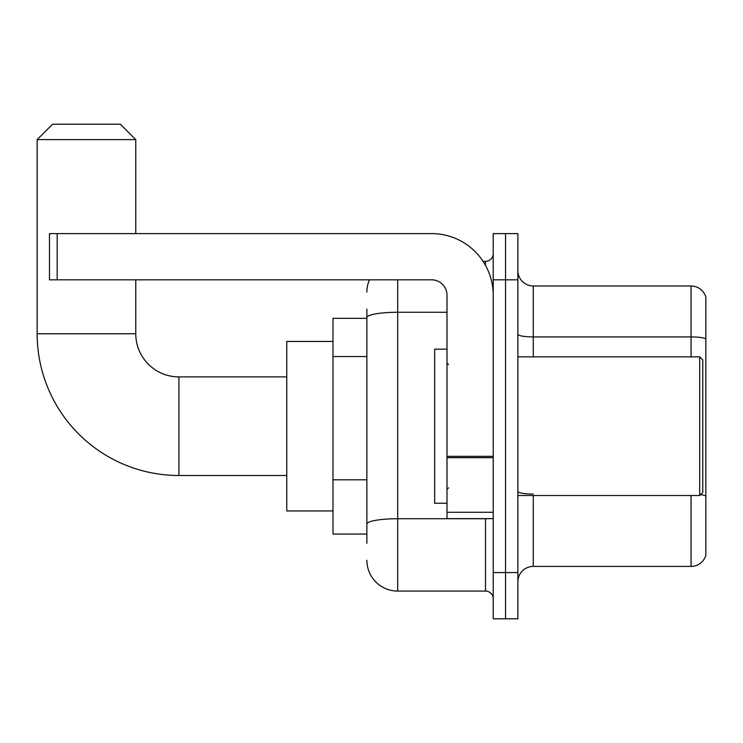 <?xml version="1.0" encoding="UTF-8"?>
<svg xmlns="http://www.w3.org/2000/svg" width="743" height="743" viewBox="0 0 743 743"><rect width="100%" height="100%" fill="white"/><g stroke="black" fill="none" stroke-linecap="round" stroke-linejoin="round"><path stroke-width="1.11" d="M366.875 347.297L366.875 309.097L366.875 318.338L332.985 318.338L332.985 534.05L366.875 534.05M366.875 543.3L366.875 309.097M493.222 572.574L493.222 618.798L505.546 618.798L505.546 572.574L505.546 618.798L517.871 618.798L517.871 572.574L505.546 572.574L505.546 279.823L505.546 572.574L493.222 572.574L493.222 279.823L505.546 279.823L505.546 233.599L505.546 279.823L517.871 279.823L517.871 572.574M517.871 279.823L517.871 233.599L493.222 233.599L493.222 279.823M397.691 279.823L397.691 591.066L485.513 591.066L485.513 518.642M483.061 261.332L485.513 261.332A7.699 7.699 0 0 0 493.222 253.632M366.875 529.434L366.875 489.043M493.222 598.765A7.699 7.699 0 0 0 485.513 591.066M366.875 292.148A30.816 30.816 0 0 1 369.447 279.823M397.691 591.066A30.816 30.816 0 0 1 366.875 560.25M517.871 581.815A15.408 15.408 0 0 1 533.279 566.407L691.055 566.407L691.055 495.535M705.85 297.079A15.408 15.408 0 0 0 691.055 285.99A15.408 15.408 0 0 1 705.85 297.079L705.85 555.318A15.408 15.408 0 0 1 691.055 566.407M700.575 494.643A15.408 2.675 180 0 1 705.85 495.999L705.85 338.845A15.408 2.675 180 0 0 691.055 336.913L691.055 285.99L533.279 285.99A15.408 15.408 0 0 1 517.871 270.582A15.408 15.408 0 0 0 533.279 285.99L533.279 356.863M286.761 475.501L178.905 475.501A141.755 141.755 0 0 1 37.15 333.746L37.15 139.61L52.558 124.202L120.357 124.202L135.765 139.61L37.15 139.61M178.905 475.501L178.905 376.896A43.14 43.14 0 0 1 135.765 333.746L135.765 279.823M135.765 233.599L135.765 139.61M332.985 341.455L286.761 341.455L286.761 510.943L332.985 510.943M493.222 518.642L446.998 518.642L446.998 456.341L493.222 456.341M493.222 295.231A61.632 61.632 0 0 0 431.59 233.599L57.183 233.599L57.183 279.823L431.59 279.823A15.408 15.408 0 0 1 446.998 295.231L446.998 456.341M57.183 279.823L49.475 279.823L49.475 233.599L57.183 233.599M699.683 356.863L702.767 359.946L702.767 492.451L699.683 495.535L699.683 356.863L517.871 356.863M446.998 349.154L434.674 349.154L434.674 503.234L446.998 503.234M366.875 356.538L332.985 356.538M366.875 479.802L332.985 479.802M488.197 518.642A7.699 1.337 0 0 1 485.513 518.725L397.691 518.725A30.816 5.35 180 0 0 366.875 524.075M366.875 317.614A30.816 5.35 180 0 1 397.691 312.264L446.998 312.264M485.513 265.39L485.513 261.332M533.279 495.535L533.279 566.407M691.055 356.863L691.055 336.913L533.279 336.913A15.408 2.675 0 0 1 517.871 334.239M533.279 494.076A15.408 2.675 0 0 1 517.871 491.402M37.15 333.746L135.765 333.746M493.222 457.679L446.998 457.679M446.998 512.28L493.222 512.28M286.761 376.896L178.905 376.896M517.871 495.535L699.683 495.535M448.54 364.562L446.998 363.03M448.54 487.826L446.998 489.368"/></g></svg>
